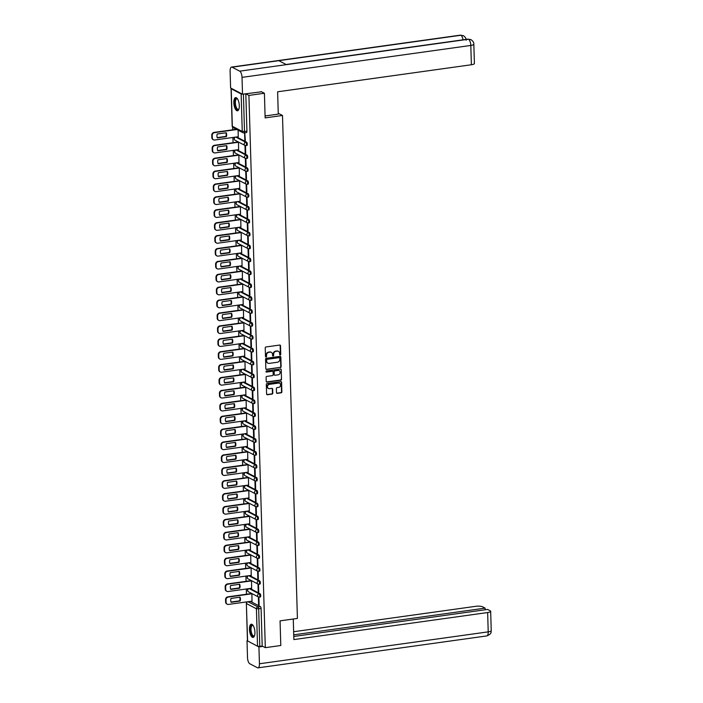 <?xml version="1.0" encoding="UTF-8"?>
<svg xmlns="http://www.w3.org/2000/svg" width="703" height="703" viewBox="0 0 703 703"><rect width="100%" height="100%" fill="white"/><g stroke="black" fill="none" stroke-linecap="round" stroke-linejoin="round"><path stroke-width="1.05" d="M280.242 355.024A0.589 0.518 117.6 0 0 280.761 354.382L280.506 345.753A0.835 0.747 117.6 0 0 279.715 345.05L265.971 346.966A0.835 0.747 117.6 0 0 265.233 347.888L265.488 356.509A0.589 0.518 117.6 0 0 266.033 357.01A0.589 0.518 117.6 0 0 266.551 356.359L266.525 355.243A2.68 2.373 117.6 0 1 268.889 352.308L270.031 352.15A2.68 2.373 117.6 0 1 272.553 354.409L272.588 355.525A0.589 0.518 117.6 0 0 273.66 355.375L273.625 354.259A2.68 2.373 117.6 0 1 275.989 351.315L277.14 351.157A2.68 2.373 117.6 0 1 279.662 353.416L279.689 354.532A0.589 0.518 117.6 0 0 280.242 355.024M279.803 354.848A0.589 0.518 117.6 0 0 280.409 354.198L280.154 345.577A0.835 0.747 117.6 0 0 279.943 345.059M265.593 356.825A0.589 0.518 117.6 0 0 266.2 356.184L266.525 355.243M272.694 355.832A0.589 0.518 117.6 0 0 273.309 355.191L273.625 354.259M260.057 596.97A1.705 0.668 -97.9 0 0 260.242 597.005A1.705 0.668 -97.9 0 0 260.699 595.45A1.705 0.668 -97.9 0 0 259.961 593.657L250.031 588.481A1.705 0.668 -97.9 0 0 250.022 588.473M248.792 575.695L249.653 575.581A1.705 0.668 -97.9 0 0 249.635 575.572L259.574 580.757L258.722 580.88A1.705 0.668 82.1 0 1 259.46 582.673A1.705 0.668 82.1 0 1 259.003 584.228A1.705 0.668 82.1 0 1 258.818 584.184A1.705 1.511 -62.4 0 1 257.21 582.752A1.705 1.511 -62.4 0 1 258.722 580.88L248.792 575.695A1.705 0.668 82.1 0 1 248.792 575.695A1.705 1.511 117.6 0 0 247.289 577.567A1.705 1.511 -62.4 0 0 248.054 578.868L257.983 584.044A1.705 1.705 0 0 0 259.003 584.228L259.864 584.105A1.705 0.668 -97.9 0 0 260.312 582.55A1.705 0.668 -97.9 0 0 259.574 580.757M248.396 562.795A1.705 0.668 82.1 0 1 248.414 562.795L249.266 562.681A1.705 0.668 -97.9 0 0 249.257 562.672L259.196 567.857L258.335 567.98A1.705 0.668 82.1 0 1 259.073 569.773A1.705 0.668 82.1 0 1 258.625 571.319A1.705 0.668 82.1 0 1 258.432 571.284A1.705 1.511 -62.4 0 1 256.832 569.852A1.705 1.511 -62.4 0 1 258.335 567.98L248.414 562.795A1.705 1.511 117.6 0 0 246.902 564.667A1.705 1.511 -62.4 0 0 247.667 565.968L257.597 571.144A1.705 1.705 0 0 0 258.625 571.319L259.477 571.205A1.705 0.668 -97.9 0 0 259.934 569.65A1.705 0.668 -97.9 0 0 259.196 567.857M258.906 558.27A1.705 0.668 -97.9 0 0 259.099 558.305A1.705 0.668 -97.9 0 0 259.548 556.75A1.705 0.668 -97.9 0 0 258.809 554.957L248.888 549.781A1.705 0.668 -97.9 0 0 248.871 549.772M247.649 536.995L248.502 536.881A1.705 0.668 -97.9 0 0 248.493 536.872L258.432 542.057L257.57 542.18A1.705 0.668 82.1 0 1 258.309 543.973A1.705 0.668 82.1 0 1 257.86 545.519A1.705 0.668 82.1 0 1 257.667 545.484A1.705 1.511 -62.4 0 1 256.068 544.052A1.705 1.511 -62.4 0 1 257.57 542.18L247.649 536.995A1.705 0.668 82.1 0 1 247.649 536.995A1.705 1.511 117.6 0 0 246.138 538.867A1.705 1.511 -62.4 0 0 246.902 540.168L256.832 545.343A1.705 1.705 0 0 0 257.86 545.519L258.713 545.405A1.705 0.668 -97.9 0 0 259.161 543.85A1.705 0.668 -97.9 0 0 258.432 542.057M247.254 524.087A1.705 0.668 82.1 0 1 247.263 524.095L248.124 523.972A1.705 0.668 -97.9 0 0 248.106 523.972L258.045 529.157L257.193 529.28A1.705 0.668 82.1 0 1 257.931 531.064A1.705 0.668 82.1 0 1 257.474 532.619A1.705 0.668 82.1 0 1 257.289 532.584A1.705 1.511 -62.4 0 1 255.681 531.143A1.705 1.511 -62.4 0 1 257.193 529.28L247.263 524.095A1.705 1.511 117.6 0 0 245.76 525.967A1.705 1.511 -62.4 0 0 246.525 527.268L256.446 532.443A1.705 1.705 0 0 0 257.474 532.619L258.326 532.505A1.705 0.668 -97.9 0 0 258.783 530.95A1.705 0.668 -97.9 0 0 258.045 529.157M246.867 511.186A1.705 0.668 82.1 0 1 246.885 511.195L247.737 511.072A1.705 0.668 -97.9 0 0 247.728 511.072L257.658 516.257L256.806 516.371A1.705 0.668 82.1 0 1 257.544 518.164A1.705 0.668 82.1 0 1 257.087 519.719A1.705 0.668 82.1 0 1 256.903 519.684A1.705 1.511 -62.4 0 1 255.303 518.243A1.705 1.511 -62.4 0 1 256.806 516.371L246.885 511.195A1.705 1.511 117.6 0 0 245.373 513.067A1.705 1.511 -62.4 0 0 246.138 514.368L256.068 519.543A1.705 1.705 0 0 0 257.087 519.719L257.948 519.605A1.705 0.668 -97.9 0 0 258.396 518.049A1.705 0.668 -97.9 0 0 257.658 516.257M257.377 506.661A1.705 0.668 -97.9 0 0 257.562 506.705A1.705 0.668 -97.9 0 0 258.019 505.149A1.705 0.668 -97.9 0 0 257.28 503.357L247.351 498.172A1.705 0.668 -97.9 0 0 247.342 498.172M246.112 485.395L246.973 485.272A1.705 0.668 -97.9 0 0 246.955 485.272L256.894 490.457L256.041 490.571A1.705 0.668 82.1 0 1 256.78 492.364A1.705 0.668 82.1 0 1 256.323 493.919A1.705 0.668 82.1 0 1 256.138 493.884A1.705 1.511 -62.4 0 1 254.53 492.443A1.705 1.511 -62.4 0 1 256.041 490.571L246.112 485.395A1.705 0.668 82.1 0 1 246.112 485.395A1.705 1.511 117.6 0 0 244.609 487.267A1.705 1.511 -62.4 0 0 245.373 488.559L255.303 493.743A1.705 1.705 0 0 0 256.323 493.919L257.184 493.796A1.705 0.668 -97.9 0 0 257.632 492.249A1.705 0.668 -97.9 0 0 256.894 490.457M245.716 472.486A1.705 0.668 82.1 0 1 245.734 472.495L246.586 472.372A1.705 0.668 -97.9 0 0 246.577 472.372L256.516 477.557L255.655 477.671A1.705 0.668 82.1 0 1 256.393 479.464A1.705 0.668 82.1 0 1 255.945 481.019A1.705 0.668 82.1 0 1 255.751 480.984A1.705 1.511 -62.4 0 1 254.152 479.543A1.705 1.511 -62.4 0 1 255.655 477.671L245.734 472.495A1.705 1.511 117.6 0 0 244.222 474.367A1.705 1.511 -62.4 0 0 244.987 475.659L254.917 480.843A1.705 1.705 0 0 0 255.945 481.019L256.797 480.896A1.705 0.668 -97.9 0 0 257.254 479.349A1.705 0.668 -97.9 0 0 256.516 477.557M256.226 467.961A1.705 0.668 -97.9 0 0 256.419 467.996A1.705 0.668 -97.9 0 0 256.867 466.449A1.705 0.668 -97.9 0 0 256.129 464.657L246.208 459.472A1.705 0.668 -97.9 0 0 246.191 459.463M244.952 446.686A1.705 0.668 82.1 0 1 244.969 446.695L245.822 446.572A1.705 0.668 -97.9 0 0 245.813 446.563L255.751 451.748L254.89 451.871A1.705 0.668 82.1 0 1 255.628 453.663A1.705 0.668 82.1 0 1 255.18 455.219A1.705 0.668 82.1 0 1 254.987 455.184A1.705 1.511 -62.4 0 1 253.388 453.743A1.705 1.511 -62.4 0 1 254.89 451.871L244.969 446.695A1.705 1.511 117.6 0 0 243.458 448.567A1.705 1.511 -62.4 0 0 244.222 449.858L254.152 455.043A1.705 1.705 0 0 0 255.18 455.219L256.033 455.096A1.705 0.668 -97.9 0 0 256.481 453.54A1.705 0.668 -97.9 0 0 255.751 451.748M244.574 433.786A1.705 0.668 82.1 0 1 244.582 433.795L245.444 433.672A1.705 0.668 -97.9 0 0 245.426 433.663L255.365 438.848L254.512 438.971A1.705 0.668 82.1 0 1 255.251 440.763A1.705 0.668 82.1 0 1 254.794 442.319A1.705 0.668 82.1 0 1 254.609 442.275A1.705 1.511 -62.4 0 1 253.001 440.843A1.705 1.511 -62.4 0 1 254.512 438.971L244.582 433.795A1.705 1.511 117.6 0 0 243.08 435.658A1.705 1.511 -62.4 0 0 243.844 436.958L253.765 442.143A1.705 1.705 0 0 0 254.794 442.319L255.646 442.196A1.705 0.668 -97.9 0 0 256.103 440.64A1.705 0.668 -97.9 0 0 255.365 438.848M255.084 429.261A1.705 0.668 -97.9 0 0 255.268 429.296A1.705 0.668 -97.9 0 0 255.716 427.74A1.705 0.668 -97.9 0 0 254.978 425.948L245.057 420.772A1.705 0.668 -97.9 0 0 245.048 420.763M254.697 416.361A1.705 0.668 -97.9 0 0 254.881 416.396A1.705 0.668 -97.9 0 0 255.338 414.84A1.705 0.668 -97.9 0 0 254.6 413.048L244.67 407.872A1.705 0.668 -97.9 0 0 244.662 407.863M243.431 395.086L244.293 394.972A1.705 0.668 -97.9 0 0 244.275 394.963L254.214 400.148L253.361 400.271A1.705 0.668 82.1 0 1 254.099 402.063A1.705 0.668 82.1 0 1 253.642 403.61A1.705 0.668 82.1 0 1 253.458 403.575A1.705 1.511 -62.4 0 1 251.85 402.142A1.705 1.511 -62.4 0 1 253.361 400.271L243.431 395.086A1.705 0.668 82.1 0 1 243.431 395.086A1.705 1.511 117.6 0 0 241.929 396.958A1.705 1.511 -62.4 0 0 242.693 398.258L252.623 403.434A1.705 1.705 0 0 0 253.642 403.61L254.504 403.496A1.705 0.668 -97.9 0 0 254.952 401.94A1.705 0.668 -97.9 0 0 254.214 400.148M243.036 382.186A1.705 0.668 82.1 0 1 243.053 382.186L243.906 382.072A1.705 0.668 -97.9 0 0 243.897 382.063L253.836 387.248L252.975 387.371A1.705 0.668 82.1 0 1 253.713 389.163A1.705 0.668 82.1 0 1 253.265 390.71A1.705 0.668 82.1 0 1 253.071 390.675A1.705 1.511 -62.4 0 1 251.472 389.242A1.705 1.511 -62.4 0 1 252.975 387.371L243.053 382.186A1.705 1.511 117.6 0 0 241.542 384.058A1.705 1.511 -62.4 0 0 242.307 385.358L252.236 390.534A1.705 1.705 0 0 0 253.265 390.71L254.117 390.596A1.705 0.668 -97.9 0 0 254.574 389.04A1.705 0.668 -97.9 0 0 253.836 387.248M253.546 377.652A1.705 0.668 -97.9 0 0 253.739 377.696A1.705 0.668 -97.9 0 0 254.187 376.14A1.705 0.668 -97.9 0 0 253.449 374.348L243.528 369.172A1.705 0.668 -97.9 0 0 243.51 369.163M253.168 364.752A1.705 0.668 -97.9 0 0 253.352 364.795A1.705 0.668 -97.9 0 0 253.801 363.24A1.705 0.668 -97.9 0 0 253.071 361.447L243.141 356.272A1.705 0.668 -97.9 0 0 243.133 356.263M241.894 343.477A1.705 0.668 82.1 0 1 241.902 343.486L242.763 343.363A1.705 0.668 -97.9 0 0 242.746 343.363L252.685 348.547L251.832 348.662A1.705 0.668 82.1 0 1 252.57 350.454A1.705 0.668 82.1 0 1 252.113 352.01A1.705 0.668 82.1 0 1 251.929 351.975A1.705 1.511 -62.4 0 1 250.321 350.533A1.705 1.511 -62.4 0 1 251.832 348.662L241.902 343.486A1.705 1.511 117.6 0 0 240.4 345.358A1.705 1.511 -62.4 0 0 241.164 346.658L251.085 351.834A1.705 1.705 0 0 0 252.113 352.01L252.966 351.895A1.705 0.668 -97.9 0 0 253.423 350.34A1.705 0.668 -97.9 0 0 252.685 348.547M241.524 330.586L242.377 330.463A1.705 0.668 -97.9 0 0 242.368 330.463L252.298 335.647L251.446 335.762A1.705 0.668 82.1 0 1 252.184 337.554A1.705 0.668 82.1 0 1 251.727 339.11A1.705 0.668 82.1 0 1 251.542 339.074A1.705 1.511 -62.4 0 1 249.943 337.633A1.705 1.511 -62.4 0 1 251.446 335.762L241.524 330.586A1.705 0.668 82.1 0 1 241.524 330.586A1.705 1.511 117.6 0 0 240.013 332.457A1.705 1.511 -62.4 0 0 240.778 333.749L250.707 338.934A1.705 1.705 0 0 0 251.727 339.11L252.588 338.995A1.705 0.668 -97.9 0 0 253.036 337.44A1.705 0.668 -97.9 0 0 252.298 335.647M252.017 326.051A1.705 0.668 -97.9 0 0 252.201 326.087A1.705 0.668 -97.9 0 0 252.658 324.54A1.705 0.668 -97.9 0 0 251.92 322.747L241.99 317.563A1.705 0.668 -97.9 0 0 241.981 317.563M240.751 304.786L241.612 304.663A1.705 0.668 -97.9 0 0 241.595 304.663L251.533 309.847L250.681 309.961A1.705 0.668 82.1 0 1 251.419 311.754A1.705 0.668 82.1 0 1 250.962 313.31A1.705 0.668 82.1 0 1 250.778 313.274A1.705 1.511 -62.4 0 1 249.17 311.833A1.705 1.511 -62.4 0 1 250.681 309.961L240.751 304.786A1.705 0.668 82.1 0 1 240.751 304.786A1.705 1.511 117.6 0 0 239.248 306.657A1.705 1.511 -62.4 0 0 240.013 307.949L249.943 313.134A1.705 1.705 0 0 0 250.962 313.31L251.823 313.186A1.705 0.668 -97.9 0 0 252.272 311.64A1.705 0.668 -97.9 0 0 251.533 309.847M240.356 291.877A1.705 0.668 82.1 0 1 240.373 291.886L241.226 291.763A1.705 0.668 -97.9 0 0 241.217 291.754L251.156 296.947L250.294 297.061A1.705 0.668 82.1 0 1 251.033 298.854A1.705 0.668 82.1 0 1 250.584 300.409A1.705 0.668 82.1 0 1 250.391 300.374A1.705 1.511 -62.4 0 1 248.792 298.933A1.705 1.511 -62.4 0 1 250.294 297.061L240.373 291.886A1.705 1.511 117.6 0 0 238.862 293.757A1.705 1.511 -62.4 0 0 239.626 295.049L249.556 300.234A1.705 1.705 0 0 0 250.584 300.409L251.437 300.286A1.705 0.668 -97.9 0 0 251.894 298.74A1.705 0.668 -97.9 0 0 251.156 296.947M250.866 287.351A1.705 0.668 -97.9 0 0 251.059 287.386A1.705 0.668 -97.9 0 0 251.507 285.831A1.705 0.668 -97.9 0 0 250.769 284.047L240.848 278.863A1.705 0.668 -97.9 0 0 240.83 278.854M239.609 266.086L240.461 265.962A1.705 0.668 -97.9 0 0 240.452 265.954L250.391 271.138L249.53 271.261A1.705 0.668 82.1 0 1 250.268 273.054A1.705 0.668 82.1 0 1 249.82 274.609A1.705 0.668 82.1 0 1 249.627 274.565A1.705 1.511 -62.4 0 1 248.027 273.133A1.705 1.511 -62.4 0 1 249.53 271.261L239.609 266.086A1.705 0.668 82.1 0 1 239.609 266.086A1.705 1.511 117.6 0 0 238.097 267.948A1.705 1.511 -62.4 0 0 238.862 269.249L248.792 274.434A1.705 1.705 0 0 0 249.82 274.609L250.672 274.486A1.705 0.668 -97.9 0 0 251.12 272.931A1.705 0.668 -97.9 0 0 250.391 271.138M250.101 261.551A1.705 0.668 -97.9 0 0 250.286 261.586A1.705 0.668 -97.9 0 0 250.743 260.031A1.705 0.668 -97.9 0 0 250.004 258.238L240.083 253.062A1.705 0.668 -97.9 0 0 240.066 253.054M238.844 240.277L239.697 240.162A1.705 0.668 -97.9 0 0 239.688 240.154L249.618 245.338L248.765 245.461A1.705 0.668 82.1 0 1 249.503 247.254A1.705 0.668 82.1 0 1 249.047 248.809A1.705 0.668 82.1 0 1 248.862 248.765A1.705 1.511 -62.4 0 1 247.263 247.333A1.705 1.511 -62.4 0 1 248.765 245.461L238.844 240.277A1.705 0.668 82.1 0 1 238.844 240.277A1.705 1.511 117.6 0 0 237.333 242.148A1.705 1.511 -62.4 0 0 238.097 243.449L248.027 248.625A1.705 1.705 0 0 0 249.047 248.809L249.908 248.686A1.705 0.668 -97.9 0 0 250.356 247.131A1.705 0.668 -97.9 0 0 249.618 245.338M249.337 235.751A1.705 0.668 -97.9 0 0 249.521 235.786A1.705 0.668 -97.9 0 0 249.978 234.231A1.705 0.668 -97.9 0 0 249.24 232.438L239.31 227.262A1.705 0.668 -97.9 0 0 239.301 227.254M238.071 214.477L238.932 214.362A1.705 0.668 -97.9 0 0 238.915 214.353L248.853 219.538L248.001 219.661A1.705 0.668 82.1 0 1 248.739 221.454A1.705 0.668 82.1 0 1 248.282 223A1.705 0.668 82.1 0 1 248.097 222.965A1.705 1.511 -62.4 0 1 246.489 221.533A1.705 1.511 -62.4 0 1 248.001 219.661L238.071 214.477A1.705 0.668 82.1 0 1 238.071 214.477A1.705 1.511 117.6 0 0 236.568 216.348A1.705 1.511 -62.4 0 0 237.333 217.649L247.263 222.825A1.705 1.705 0 0 0 248.282 223L249.143 222.886A1.705 0.668 -97.9 0 0 249.591 221.331A1.705 0.668 -97.9 0 0 248.853 219.538M237.676 201.576A1.705 0.668 82.1 0 1 237.693 201.576L238.545 201.462A1.705 0.668 -97.9 0 0 238.537 201.453L248.475 206.638L247.614 206.761A1.705 0.668 82.1 0 1 248.352 208.554A1.705 0.668 82.1 0 1 247.904 210.1A1.705 0.668 82.1 0 1 247.711 210.065A1.705 1.511 -62.4 0 1 246.112 208.633A1.705 1.511 -62.4 0 1 247.614 206.761L237.693 201.576A1.705 1.511 117.6 0 0 236.182 203.448A1.705 1.511 -62.4 0 0 236.946 204.749L246.876 209.925A1.705 1.705 0 0 0 247.904 210.1L248.757 209.986A1.705 0.668 -97.9 0 0 249.214 208.431A1.705 0.668 -97.9 0 0 248.475 206.638M248.185 197.042A1.705 0.668 -97.9 0 0 248.379 197.086A1.705 0.668 -97.9 0 0 248.827 195.531A1.705 0.668 -97.9 0 0 248.089 193.738L238.168 188.562A1.705 0.668 -97.9 0 0 238.15 188.553M236.911 175.768A1.705 0.668 82.1 0 1 236.929 175.776L237.781 175.653A1.705 0.668 -97.9 0 0 237.772 175.653L247.711 180.838L246.85 180.952A1.705 0.668 82.1 0 1 247.588 182.745A1.705 0.668 82.1 0 1 247.14 184.3A1.705 0.668 82.1 0 1 246.946 184.265A1.705 1.511 -62.4 0 1 245.347 182.824A1.705 1.511 -62.4 0 1 246.85 180.952L236.929 175.776A1.705 1.511 117.6 0 0 235.417 177.648A1.705 1.511 -62.4 0 0 236.182 178.949L246.112 184.124A1.705 1.705 0 0 0 247.14 184.3L247.992 184.186A1.705 0.668 -97.9 0 0 248.44 182.631A1.705 0.668 -97.9 0 0 247.711 180.838M236.533 162.868A1.705 0.668 82.1 0 1 236.542 162.876L237.403 162.753A1.705 0.668 -97.9 0 0 237.386 162.753L247.324 167.938L246.472 168.052A1.705 0.668 82.1 0 1 247.21 169.845A1.705 0.668 82.1 0 1 246.753 171.4A1.705 0.668 82.1 0 1 246.568 171.365A1.705 1.511 -62.4 0 1 244.96 169.924A1.705 1.511 -62.4 0 1 246.472 168.052L236.542 162.876A1.705 1.511 117.6 0 0 235.039 164.748A1.705 1.511 -62.4 0 0 235.804 166.04L245.725 171.224A1.705 1.705 0 0 0 246.753 171.4L247.605 171.286A1.705 0.668 -97.9 0 0 248.062 169.731A1.705 0.668 -97.9 0 0 247.324 167.938M236.164 149.976L237.016 149.853A1.705 0.668 -97.9 0 0 237.008 149.853L246.938 155.038L246.085 155.152A1.705 0.668 82.1 0 1 246.823 156.945A1.705 0.668 82.1 0 1 246.366 158.5A1.705 0.668 82.1 0 1 246.182 158.465A1.705 1.511 -62.4 0 1 244.582 157.024A1.705 1.511 -62.4 0 1 246.085 155.152L236.164 149.976A1.705 0.668 82.1 0 1 236.164 149.976A1.705 1.511 117.6 0 0 234.653 151.848A1.705 1.511 -62.4 0 0 235.417 153.14L245.347 158.324A1.705 1.705 0 0 0 246.366 158.5L247.228 158.377A1.705 0.668 -97.9 0 0 247.676 156.831A1.705 0.668 -97.9 0 0 246.938 155.038M246.656 145.442A1.705 0.668 -97.9 0 0 246.841 145.477A1.705 0.668 -97.9 0 0 247.298 143.93A1.705 0.668 -97.9 0 0 246.56 142.138L236.63 136.953A1.705 0.668 -97.9 0 0 236.621 136.953M239.301 105.635A6.661 2.61 -97.9 0 0 235.646 97.612A6.661 2.61 -97.9 0 0 233.827 102.779A6.661 2.61 -97.9 0 0 237.482 110.802A6.661 2.61 -97.9 0 0 239.301 105.635M254.925 632.252A6.661 2.61 -97.9 0 0 251.27 624.229A6.661 2.61 -97.9 0 0 249.46 629.396A6.661 2.61 -97.9 0 0 253.115 637.419A6.661 2.61 -97.9 0 0 254.925 632.252M276.49 392.652A0.835 0.747 117.6 0 0 277.281 393.364L281.138 392.819A0.835 0.747 117.6 0 0 281.877 391.905L281.595 382.327A0.835 0.747 117.6 0 0 280.805 381.624L267.052 383.539A0.835 0.747 117.6 0 0 266.314 384.453L266.595 394.031A0.835 0.747 117.6 0 0 267.386 394.743L272.043 394.093A0.835 0.747 117.6 0 0 272.782 393.17L272.667 389.075A0.835 0.747 117.6 0 0 271.876 388.364L269.565 388.689A2.241 1.986 117.6 0 1 269.434 384.348L278.485 383.082A2.241 1.986 117.6 0 1 278.616 387.423L277.105 387.634A0.835 0.747 117.6 0 0 276.367 388.557L276.49 392.652M261.217 91.592L264.407 93.253L265.136 117.893L282.492 115.477L297.413 618.438L280.066 620.854L280.796 645.503L265.312 647.665L248.915 95.415L245.813 93.789L243.405 94.132L244.512 131.593A1.705 0.668 82.1 0 1 244.046 132.92A1.705 0.668 82.1 0 1 243.862 132.876A1.705 1.511 117.6 0 1 243.018 132.735A1.705 1.705 0 0 0 244.046 132.92L246.463 132.577A1.705 0.668 82.1 0 1 246.27 132.542M264.407 93.253L248.915 95.415M280.383 367.581A0.835 0.747 117.6 0 0 281.13 366.658L280.84 357.08A0.835 0.747 117.6 0 0 280.058 356.377L266.305 358.293A0.835 0.747 117.6 0 0 265.567 359.215L265.848 368.794A0.835 0.747 117.6 0 0 266.639 369.497L280.031 367.397A0.835 0.747 117.6 0 0 280.778 366.474L280.488 356.896A0.835 0.747 117.6 0 0 280.277 356.377M281.218 369.699L281.499 379.277A0.835 0.747 117.6 0 1 280.761 380.2L267.008 382.116A0.835 0.747 117.6 0 1 266.226 381.413L266.103 377.318A0.835 0.747 117.6 0 1 266.841 376.395L272.421 375.613A0.835 0.747 117.6 0 0 273.159 374.699L273.08 371.984A0.835 0.747 117.6 0 0 272.289 371.272L266.481 372.08A0.589 0.518 117.6 0 1 266.455 370.947L280.427 368.996A0.835 0.747 117.6 0 1 281.218 369.699L281.499 379.277M257.535 646.233L256.419 608.772L246.498 603.587A1.705 1.511 -62.4 0 1 248.001 601.715A1.705 0.668 82.1 0 1 248.001 601.715L250.417 601.381A1.705 0.668 82.1 0 1 250.417 601.381L260.338 606.557L257.931 606.9A1.705 0.668 82.1 0 1 258.678 608.921L259.794 646.382L257.535 646.233L247.456 640.881L246.349 603.42L247.605 641.048M232.596 127.164L232.675 129.809M232.904 137.472L233.053 142.709M233.282 150.372L233.44 155.609M233.668 163.272L233.827 168.509M234.046 176.172L234.204 181.409M234.433 189.072L234.591 194.309M234.82 201.972L234.969 207.209M235.197 214.872L235.356 220.109M235.584 227.772L235.733 233.009M235.962 240.672L236.12 245.918M236.349 253.572L236.507 258.818M236.726 266.472L236.885 271.718M237.113 279.372L237.271 284.618M237.5 292.281L237.649 297.518M237.878 305.181L238.036 310.418M238.264 318.081L238.414 323.318M238.642 330.981L238.8 336.219M239.029 343.881L239.187 349.119M239.407 356.781L239.565 362.019M239.793 369.681L239.951 374.919M240.18 382.581L240.329 387.819M240.558 395.481L240.716 400.719M240.944 408.381L241.094 413.628M241.322 421.282L241.481 426.528M241.709 434.182L241.867 439.428M242.087 447.082L242.245 452.328M242.473 459.982L242.632 465.228M242.86 472.891L243.01 478.128M243.238 485.791L243.396 491.028M243.625 498.691L243.774 503.928M244.003 511.591L244.161 516.828M244.389 524.491L244.547 529.728M244.767 537.391L244.925 542.628M245.154 550.291L245.312 555.528M245.54 563.191L245.69 568.428M245.918 576.091L246.076 581.337M246.305 588.991L246.454 594.237M246.683 601.891L246.7 602.33M265.312 647.665L262.201 646.039L259.794 646.382M231.375 88.376L231.217 88.798L241.147 93.982L242.509 94.184M242.605 94.184L243.405 94.132M238.22 136.725L238.124 130.187M244.591 132.841L244.811 140.161L245.321 140.09M244.811 140.161L245.338 140.442L244.767 132.814M245.189 153.061L245.716 153.342L245.496 145.899L244.969 145.618L245.189 153.061L245.707 152.99M238.607 149.625L238.484 142.234L237.957 142.024M245.575 165.961L246.103 166.242L245.883 158.799L245.356 158.518L245.575 165.961L246.094 165.89M238.985 162.525L238.862 155.135L238.343 154.924M245.953 178.861L246.481 179.142L246.261 171.699L245.734 171.427L245.953 178.861L246.472 178.79M239.371 175.425L239.248 168.035L238.721 167.824M246.34 191.77L246.867 192.042L246.648 184.599L246.12 184.327L246.34 191.77L246.858 191.691M239.749 188.325L239.626 180.935L239.108 180.724M246.727 204.67L247.245 204.942L247.025 197.499L246.498 197.227L246.727 204.67L247.236 204.591M240.136 201.225L240.013 193.835L239.486 193.624M247.105 217.57L247.632 217.842L247.412 210.399L246.885 210.127L247.105 217.57L247.623 217.499M240.523 214.134L240.4 206.735L239.872 206.533M247.491 230.47L248.018 230.742L247.79 223.299L247.271 223.027L247.491 230.47L248.001 230.399M240.901 227.034L240.778 219.635L240.259 219.433M247.869 243.37L248.396 243.642L248.177 236.199L247.649 235.927L247.869 243.37L248.387 243.3M241.287 239.934L241.164 232.544L240.637 232.333M248.256 256.27L248.783 256.542L248.563 249.099L248.036 248.827L248.256 256.27L248.774 256.2M241.665 252.834L241.542 245.444L241.024 245.233M248.634 269.17L249.161 269.442L248.941 261.999L248.414 261.727L248.634 269.17L249.152 269.1M242.052 265.734L241.929 258.344L241.401 258.133M249.02 282.07L249.547 282.342L249.328 274.899L248.8 274.627L249.02 282.07L249.539 282M242.43 278.634L242.307 271.244L241.788 271.033M249.407 294.97L249.925 295.242L249.706 287.799L249.178 287.527L249.407 294.97L249.916 294.9M242.816 291.534L242.693 284.144L242.166 283.933M249.785 307.87L250.312 308.151L250.092 300.708L249.565 300.427L249.785 307.87L250.303 307.8M243.203 304.434L243.08 297.044L242.553 296.833M250.171 320.77L250.699 321.051L250.47 313.608L249.952 313.327L250.171 320.77L250.681 320.7M243.581 317.334L243.458 309.944L242.939 309.733M250.549 333.67L251.076 333.951L250.857 326.508L250.33 326.227L250.549 333.67L251.068 333.6M243.967 330.234L243.844 322.844L243.317 322.633M250.936 346.57L251.463 346.851L251.243 339.408L250.716 339.136L250.936 346.57L251.454 346.5M244.345 343.134L244.222 335.744L243.704 335.533M251.314 359.479L251.841 359.751L251.621 352.308L251.094 352.036L251.314 359.479L251.832 359.4M244.732 356.034L244.609 348.644L244.082 348.433M251.7 372.379L252.228 372.652L252.008 365.209L251.481 364.936L251.7 372.379L252.219 372.3M245.11 368.934L244.987 361.544L244.468 361.333M252.087 385.279L252.605 385.552L252.386 378.109L251.859 377.836L252.087 385.279L252.597 385.209M245.496 381.843L245.373 374.444L244.846 374.233M252.465 398.179L252.992 398.452L252.772 391.009L252.245 390.736L252.465 398.179L252.983 398.109M245.883 394.743L245.76 387.344L245.233 387.142M252.852 411.079L253.379 411.352L253.15 403.909L252.632 403.636L252.852 411.079L253.361 411.009M246.261 407.643L246.138 400.253L245.619 400.042M253.229 423.979L253.757 424.252L253.537 416.809L253.01 416.536L253.229 423.979L253.748 423.909M246.648 420.543L246.525 413.153L245.997 412.942M253.616 436.879L254.143 437.152L253.924 429.709L253.396 429.436L253.616 436.879L254.135 436.809M247.025 433.443L246.902 426.053L246.384 425.842M253.994 449.779L254.521 450.052L254.301 442.609L253.774 442.336L253.994 449.779L254.512 449.709M247.412 446.343L247.289 438.953L246.762 438.742M254.381 462.679L254.908 462.952L254.688 455.509L254.161 455.236L254.381 462.679L254.899 462.609M247.79 459.244L247.667 451.853L247.148 451.642M254.767 475.58L255.286 475.852L255.066 468.418L254.539 468.136L254.767 475.58L255.277 475.509M248.177 472.144L248.054 464.753L247.526 464.542M255.145 488.48L255.672 488.761L255.453 481.318L254.925 481.037L255.145 488.48L255.664 488.409M248.563 485.044L248.44 477.653L247.913 477.442M255.532 501.38L256.059 501.661L255.83 494.218L255.312 493.937L255.532 501.38L256.041 501.309M248.941 497.944L248.818 490.553L248.3 490.343M255.91 514.28L256.437 514.561L256.217 507.118L255.69 506.845L255.91 514.28L256.428 514.209M249.328 510.844L249.205 503.453L248.677 503.243M256.296 527.188L256.823 527.461L256.604 520.018L256.077 519.745L256.296 527.188L256.815 527.109M249.706 523.744L249.583 516.354L249.064 516.143M256.674 540.089L257.201 540.361L256.982 532.918L256.454 532.646L256.674 540.089L257.193 540.009M250.092 536.644L249.969 529.254L249.442 529.043M257.061 552.989L257.588 553.261L257.368 545.818L256.841 545.546L257.061 552.989L257.579 552.918M250.47 549.553L250.347 542.154L249.829 541.943M257.447 565.889L257.966 566.161L257.746 558.718L257.219 558.446L257.447 565.889L257.957 565.818M250.857 562.453L250.734 555.054L250.206 554.852M257.825 578.789L258.353 579.061L258.133 571.618L257.606 571.346L257.825 578.789L258.344 578.718M251.243 575.353L251.12 567.962L250.593 567.752M258.212 591.689L258.739 591.961L258.511 584.518L257.992 584.246L258.212 591.689L258.722 591.618M251.621 588.253L251.498 580.863L250.98 580.652M258.59 604.589L259.117 604.861L258.897 597.418L258.37 597.146L258.59 604.589L259.108 604.518M252.008 601.153L251.885 593.763L251.358 593.552M282.492 115.477L278.256 113.262M262.201 646.039L261.094 608.578A1.705 0.668 -97.9 0 0 260.338 606.557M245.813 93.789L246.929 131.25A1.705 0.668 82.1 0 1 246.463 132.577M278.274 351.298A2.68 2.373 117.6 0 0 276.789 350.973L277.14 351.157M273.274 354.075A2.68 2.373 117.6 0 1 275.638 351.131L276.789 350.973M271.173 352.282A2.68 2.373 117.6 0 0 269.68 351.966L270.031 352.15M266.173 355.068A2.68 2.373 117.6 0 1 268.537 352.124L269.68 351.966M266.068 369.312A0.835 0.747 117.6 0 0 266.288 369.312L280.031 367.397M279.803 358.126A0.589 0.518 117.6 0 0 279.249 357.625L267.175 359.312A0.589 0.518 117.6 0 0 266.657 359.954L266.692 361.131A2.68 2.373 117.6 0 0 269.214 363.389L277.465 362.238A2.68 2.373 117.6 0 0 279.838 359.303L279.803 358.126M279.337 357.625A0.589 0.518 117.6 0 0 278.898 357.449L279.249 357.625M267.729 363.073A2.68 2.373 117.6 0 1 266.349 360.947L266.314 359.769A0.589 0.518 117.6 0 1 266.832 359.128L278.898 357.449M266.437 381.931A0.835 0.747 117.6 0 0 266.665 381.931L280.409 380.015A0.835 0.747 117.6 0 0 281.147 379.102M272.509 371.281A0.835 0.747 117.6 0 0 271.938 371.087L266.481 372.08M278.203 374.813A2.241 1.986 117.6 0 0 278.072 370.463L274.891 370.912A0.835 0.747 117.6 0 0 274.144 371.834L274.232 374.55A0.835 0.747 117.6 0 0 275.014 375.253L278.203 374.813M278.994 370.569A2.241 1.986 117.6 0 0 277.729 370.288L278.072 370.463M274.442 375.068A0.835 0.747 117.6 0 1 273.88 374.365L273.792 371.65A0.835 0.747 117.6 0 1 274.539 370.727L277.729 370.288M280.866 369.523A0.835 0.747 117.6 0 0 280.655 369.005M279.407 383.188A2.241 1.986 117.6 0 0 278.133 382.898L278.485 383.082M268.291 388.408A2.241 1.986 117.6 0 1 269.082 384.163L278.133 382.898M266.815 394.55A0.835 0.747 117.6 0 0 267.035 394.559L271.692 393.908A0.835 0.747 117.6 0 0 272.439 392.986L272.316 388.891A0.835 0.747 117.6 0 0 272.096 388.372M276.701 393.17A0.835 0.747 117.6 0 0 276.929 393.179L280.787 392.634A0.835 0.747 117.6 0 0 281.525 391.72L281.244 382.142A0.835 0.747 117.6 0 0 281.024 381.624M226.243 132.753L217.227 134.009A5.334 4.728 117.6 0 0 217.341 137.893L226.357 136.637A5.334 4.728 117.6 0 0 226.243 132.753M236.867 129.528L214.485 132.647A2.566 2.267 117.6 0 0 212.227 135.451L212.297 137.85A2.566 2.267 117.6 0 0 214.705 140.011L238.317 136.716M225.9 132.797A5.334 4.728 117.6 0 1 225.9 136.4L217.227 137.612M213.229 139.66A2.566 2.267 -62.4 0 1 211.84 137.612L211.77 135.213A2.566 2.267 -62.4 0 1 214.028 132.41L214.485 132.647M236.41 129.29L214.028 132.41M225.9 136.4L226.357 136.637M226.63 145.653L217.614 146.909A5.334 4.728 117.6 0 0 217.728 150.793L226.744 149.537A5.334 4.728 117.6 0 0 226.63 145.653M238.484 142.252L214.872 145.547A2.566 2.267 117.6 0 0 212.605 148.351L212.675 150.75A2.566 2.267 117.6 0 0 215.092 152.911L238.704 149.616M226.287 145.697A5.334 4.728 117.6 0 1 226.287 149.3L217.614 150.512M213.607 152.569A2.566 2.267 -62.4 0 1 212.227 150.512L212.148 148.113A2.566 2.267 -62.4 0 1 214.415 145.31L214.872 145.547M238.053 142.015L214.415 145.31M226.287 149.3L226.744 149.537M227.007 158.553L217.992 159.809A5.334 4.728 117.6 0 0 218.115 163.694L227.122 162.437A5.334 4.728 117.6 0 0 227.007 158.553M238.862 155.152L215.25 158.447A2.566 2.267 117.6 0 0 212.991 161.259L213.062 163.65A2.566 2.267 117.6 0 0 215.47 165.811L239.082 162.516M226.665 158.597A5.334 4.728 117.6 0 1 226.665 162.2L218 163.412M213.993 165.469A2.566 2.267 -62.4 0 1 212.605 163.412L212.534 161.013A2.566 2.267 -62.4 0 1 214.793 158.21L215.25 158.447M238.44 154.915L214.793 158.21M226.665 162.2L227.122 162.437M265.075 115.969L278.283 114.123L277.615 91.794L471.379 64.755L470.808 45.449L242.025 77.374L242.526 94.202L261.595 91.785M242.025 77.374A5.255 2.056 -97.9 0 0 239.714 71.161L286.411 64.641L278.801 60.669L232.104 67.189L239.714 71.161M232.104 67.189A5.255 2.056 -97.9 0 0 231.533 67.075A5.255 2.056 -97.9 0 0 230.101 71.144L230.602 87.98L242.526 94.202M473.831 44.201C473.963 42.628 473.031 41.117 471.028 39.667L468.506 39.236A5.255 2.056 -97.9 0 1 470.808 45.449A5.123 1.265 -1.7 0 0 473.831 44.201L474.402 63.507A5.123 1.265 178.3 0 1 471.379 64.755M463.022 39.816A5.255 2.056 -97.9 0 0 460.887 35.264L463.47 35.721C465.43 37.171 466.335 38.674 466.194 40.22M293.265 619.018L293.872 639.581L487.645 612.541A5.123 1.265 -1.7 0 0 490.659 611.294A5.123 1.265 -1.7 0 0 490.202 610.793L487.592 609.431L293.784 636.47M258.001 667.85A5.255 2.056 -97.9 0 0 259.433 663.773L488.216 631.856A5.123 1.265 -1.7 0 0 491.23 630.6C490.562 631.268 492.891 633.438 486.784 635.925L258.001 667.85A5.255 2.056 -97.9 0 1 257.421 667.736L249.811 663.764A5.255 2.056 -97.9 0 1 247.509 657.551L247.008 640.723L247.456 640.661M259.433 663.773L258.932 646.945L257.667 646.285M247.518 640.987L247.008 640.723M485.149 609.773L485.105 608.13L482.486 606.768A5.123 1.265 -1.7 0 0 475.72 606.32L293.643 631.725M485.105 608.13L293.731 634.835M258.932 646.945L262.878 646.391M238.923 109.035A5.765 2.258 82.1 0 1 238.853 109.158A5.765 2.258 82.1 0 1 237.35 109.703A5.765 2.258 82.1 0 1 234.82 102.884A5.765 2.258 82.1 0 1 237.016 98.543A5.765 2.258 82.1 0 1 237.412 98.824A5.765 2.258 82.1 0 1 237.509 98.921M237.552 98.974A5.334 2.091 -97.9 0 0 237.421 98.895A5.334 2.091 -97.9 0 0 236.832 98.78A5.334 2.091 -97.9 0 0 235.426 103.64A5.334 2.091 -97.9 0 0 237.728 109.237A5.334 2.091 -97.9 0 0 238.308 109.352A5.334 2.091 -97.9 0 0 238.95 108.974M236.032 97.629A6.617 2.592 -97.9 0 0 234.547 103.895A6.617 2.592 -97.9 0 0 237.377 110.529A6.617 2.592 -97.9 0 0 237.851 110.679M254.556 635.653A5.765 2.258 82.1 0 1 254.486 635.767A5.765 2.258 82.1 0 1 252.983 636.32A5.765 2.258 82.1 0 1 250.444 629.501A5.765 2.258 82.1 0 1 252.649 625.152A5.765 2.258 82.1 0 1 253.045 625.433A5.765 2.258 82.1 0 1 253.142 625.529M253.177 625.591A5.334 2.091 -97.9 0 0 253.054 625.512A5.334 2.091 -97.9 0 0 252.465 625.398A5.334 2.091 -97.9 0 0 251.05 630.248A5.334 2.091 -97.9 0 0 253.352 635.846A5.334 2.091 -97.9 0 0 253.941 635.969A5.334 2.091 -97.9 0 0 254.574 635.582M251.656 624.246A6.617 2.592 -97.9 0 0 250.18 630.512A6.617 2.592 -97.9 0 0 253.001 637.146A6.617 2.592 -97.9 0 0 253.484 637.296M227.394 171.453L218.378 172.71A5.334 4.728 117.6 0 0 218.492 176.594L227.508 175.337A5.334 4.728 117.6 0 0 227.394 171.453M239.248 168.052L215.636 171.347A2.566 2.267 117.6 0 0 213.378 174.159L213.448 176.55A2.566 2.267 117.6 0 0 215.856 178.711L239.468 175.416M227.051 171.497A5.334 4.728 117.6 0 1 227.051 175.1L218.378 176.312M214.371 178.369A2.566 2.267 -62.4 0 1 212.991 176.312L212.921 173.922A2.566 2.267 -62.4 0 1 215.18 171.11L215.636 171.347M238.818 167.815L215.18 171.11M227.051 175.1L227.508 175.337M227.772 184.353L218.765 185.61A5.334 4.728 117.6 0 0 218.879 189.494L227.886 188.237A5.334 4.728 117.6 0 0 227.772 184.353M239.635 180.952L216.014 184.248A2.566 2.267 117.6 0 0 213.756 187.06L213.826 189.459A2.566 2.267 117.6 0 0 216.234 191.611L239.846 188.316M227.429 184.397A5.334 4.728 117.6 0 1 227.429 188L218.765 189.212M214.758 191.269A2.566 2.267 -62.4 0 1 213.369 189.212L213.299 186.822A2.566 2.267 -62.4 0 1 215.557 184.01L216.014 184.248M239.205 180.715L215.557 184.01M227.429 188L227.886 188.237M228.159 197.253L219.143 198.51A5.334 4.728 117.6 0 0 219.257 202.402L228.273 201.137A5.334 4.728 117.6 0 0 228.159 197.253M240.013 193.852L216.401 197.148A2.566 2.267 117.6 0 0 214.143 199.96L214.213 202.359A2.566 2.267 117.6 0 0 216.621 204.511L240.233 201.216M227.816 197.306A5.334 4.728 117.6 0 1 227.816 200.9L219.143 202.113M215.136 204.169A2.566 2.267 -62.4 0 1 213.756 202.121L213.686 199.722A2.566 2.267 -62.4 0 1 215.944 196.91L216.401 197.148M239.582 193.615L215.944 196.91M227.816 200.9L228.273 201.137M228.537 210.153L219.529 211.41A5.334 4.728 117.6 0 0 219.644 215.303L228.66 214.046A5.334 4.728 117.6 0 0 228.537 210.153M240.4 206.752L216.788 210.048A2.566 2.267 117.6 0 0 214.52 212.86L214.591 215.259A2.566 2.267 117.6 0 0 216.999 217.412L240.619 214.116M228.194 210.206A5.334 4.728 117.6 0 1 228.203 213.8L219.529 215.013M215.522 217.069A2.566 2.267 -62.4 0 1 214.134 215.021L214.064 212.622A2.566 2.267 -62.4 0 1 216.331 209.81L216.788 210.048M239.969 206.515L216.331 209.81M228.203 213.8L228.66 214.046M228.923 223.053L219.907 224.31A5.334 4.728 117.6 0 0 220.021 228.203L229.037 226.946A5.334 4.728 117.6 0 0 228.923 223.053M240.778 219.661L217.165 222.956A2.566 2.267 117.6 0 0 214.907 225.76L214.977 228.159A2.566 2.267 117.6 0 0 217.385 230.312L240.997 227.016M228.58 223.106A5.334 4.728 117.6 0 1 228.58 226.709L219.907 227.913M215.909 229.969A2.566 2.267 -62.4 0 1 214.52 227.921L214.45 225.522A2.566 2.267 -62.4 0 1 216.709 222.71L217.165 222.956M240.347 219.415L216.709 222.71M228.58 226.709L229.037 226.946M229.31 235.953L220.294 237.21A5.334 4.728 117.6 0 0 220.408 241.103L229.424 239.846A5.334 4.728 117.6 0 0 229.31 235.953M241.164 232.561L217.552 235.856A2.566 2.267 117.6 0 0 215.285 238.66L215.355 241.059A2.566 2.267 117.6 0 0 217.772 243.212L241.384 239.916M228.967 236.006A5.334 4.728 117.6 0 1 228.967 239.609L220.294 240.813M216.287 242.869A2.566 2.267 -62.4 0 1 214.907 240.821L214.828 238.422A2.566 2.267 -62.4 0 1 217.095 235.619L217.552 235.856M240.734 232.315L217.095 235.619M228.967 239.609L229.424 239.846M229.688 248.853L220.672 250.119A5.334 4.728 117.6 0 0 220.795 254.003L229.802 252.746A5.334 4.728 117.6 0 0 229.688 248.853M241.542 245.461L217.93 248.757A2.566 2.267 117.6 0 0 215.672 251.56L215.742 253.959A2.566 2.267 117.6 0 0 218.15 256.112L241.762 252.816M229.345 248.906A5.334 4.728 117.6 0 1 229.345 252.509L220.68 253.713M216.673 255.769A2.566 2.267 -62.4 0 1 215.285 253.721L215.215 251.323A2.566 2.267 -62.4 0 1 217.473 248.519L217.93 248.757M241.12 245.215L217.473 248.519M229.345 252.509L229.802 252.746M230.074 261.762L221.058 263.019A5.334 4.728 117.6 0 0 221.173 266.903L230.189 265.646A5.334 4.728 117.6 0 0 230.074 261.762M241.929 258.361L218.317 261.657A2.566 2.267 117.6 0 0 216.058 264.46L216.129 266.859A2.566 2.267 117.6 0 0 218.536 269.012L242.148 265.716M229.732 261.806A5.334 4.728 117.6 0 1 229.732 265.409L221.058 266.613M217.051 268.669A2.566 2.267 -62.4 0 1 215.672 266.622L215.601 264.223A2.566 2.267 -62.4 0 1 217.86 261.419L218.317 261.657M241.498 258.115L217.86 261.419M229.732 265.409L230.189 265.646M230.452 274.662L221.445 275.919A5.334 4.728 117.6 0 0 221.559 279.803L230.566 278.546A5.334 4.728 117.6 0 0 230.452 274.662M242.315 271.261L218.695 274.557A2.566 2.267 117.6 0 0 216.436 277.36L216.506 279.759A2.566 2.267 117.6 0 0 218.914 281.912L242.526 278.616M230.109 274.706A5.334 4.728 117.6 0 1 230.109 278.309L221.445 279.513M217.438 281.569A2.566 2.267 -62.4 0 1 216.049 279.522L215.979 277.123A2.566 2.267 -62.4 0 1 218.238 274.319L218.695 274.557M241.885 271.015L218.238 274.319M230.109 278.309L230.566 278.546M230.839 287.562L221.823 288.819A5.334 4.728 117.6 0 0 221.937 292.703L230.953 291.446A5.334 4.728 117.6 0 0 230.839 287.562M242.693 284.161L219.081 287.457A2.566 2.267 117.6 0 0 216.823 290.26L216.893 292.659A2.566 2.267 117.6 0 0 219.301 294.812L242.913 291.525M230.496 287.606A5.334 4.728 117.6 0 1 230.496 291.209L221.823 292.422M217.816 294.469A2.566 2.267 -62.4 0 1 216.436 292.422L216.366 290.023A2.566 2.267 -62.4 0 1 218.624 287.219L219.081 287.457M242.263 283.915L218.624 287.219M230.496 291.209L230.953 291.446M231.217 300.462L222.21 301.719A5.334 4.728 117.6 0 0 222.324 305.603L231.34 304.346A5.334 4.728 117.6 0 0 231.217 300.462M243.08 297.061L219.468 300.357A2.566 2.267 117.6 0 0 217.201 303.16L217.271 305.559A2.566 2.267 117.6 0 0 219.679 307.721L243.3 304.425M230.874 300.506A5.334 4.728 117.6 0 1 230.883 304.109L222.21 305.322M218.202 307.369A2.566 2.267 -62.4 0 1 216.814 305.322L216.744 302.923A2.566 2.267 -62.4 0 1 219.011 300.119L219.468 300.357M242.649 296.824L219.011 300.119M230.883 304.109L231.34 304.346M231.603 313.362L222.587 314.619A5.334 4.728 117.6 0 0 222.702 318.503L231.718 317.246A5.334 4.728 117.6 0 0 231.603 313.362M243.458 309.961L219.846 313.257A2.566 2.267 117.6 0 0 217.587 316.06L217.658 318.459A2.566 2.267 117.6 0 0 220.065 320.621L243.677 317.325M231.261 313.406A5.334 4.728 117.6 0 1 231.261 317.009L222.587 318.222M218.589 320.278A2.566 2.267 -62.4 0 1 217.201 318.222L217.13 315.823A2.566 2.267 -62.4 0 1 219.389 313.02L219.846 313.257M243.027 309.724L219.389 313.02M231.261 317.009L231.718 317.246M231.99 326.262L222.974 327.519A5.334 4.728 117.6 0 0 223.088 331.403L232.104 330.146A5.334 4.728 117.6 0 0 231.99 326.262M243.844 322.862L220.232 326.157A2.566 2.267 117.6 0 0 217.965 328.969L218.035 331.359A2.566 2.267 117.6 0 0 220.452 333.521L244.064 330.225M231.647 326.306A5.334 4.728 117.6 0 1 231.647 329.909L222.974 331.122M218.967 333.178A2.566 2.267 -62.4 0 1 217.587 331.122L217.508 328.723A2.566 2.267 -62.4 0 1 219.775 325.92L220.232 326.157M243.414 322.624L219.775 325.92M231.647 329.909L232.104 330.146M232.368 339.162L223.352 340.419A5.334 4.728 117.6 0 0 223.475 344.303L232.482 343.046A5.334 4.728 117.6 0 0 232.368 339.162M244.222 335.762L220.61 339.057A2.566 2.267 117.6 0 0 218.352 341.869L218.422 344.259A2.566 2.267 117.6 0 0 220.83 346.421L244.442 343.126M232.025 339.206A5.334 4.728 117.6 0 1 232.025 342.809L223.361 344.022M219.354 346.078A2.566 2.267 -62.4 0 1 217.965 344.022L217.895 341.632A2.566 2.267 -62.4 0 1 220.153 338.82L220.61 339.057M243.8 335.524L220.153 338.82M232.025 342.809L232.482 343.046M232.755 352.062L223.739 353.319A5.334 4.728 117.6 0 0 223.853 357.203L232.869 355.946A5.334 4.728 117.6 0 0 232.755 352.062M244.609 348.662L220.997 351.957A2.566 2.267 117.6 0 0 218.738 354.769L218.809 357.168A2.566 2.267 117.6 0 0 221.217 359.321L244.829 356.026M232.412 352.106A5.334 4.728 117.6 0 1 232.412 355.709L223.739 356.922M219.731 358.978A2.566 2.267 -62.4 0 1 218.352 356.922L218.282 354.532A2.566 2.267 -62.4 0 1 220.54 351.72L220.997 351.957M244.178 348.424L220.54 351.72M232.412 355.709L232.869 355.946M233.132 364.962L224.125 366.219A5.334 4.728 117.6 0 0 224.239 370.112L233.247 368.847A5.334 4.728 117.6 0 0 233.132 364.962M244.996 361.562L221.375 364.857A2.566 2.267 117.6 0 0 219.116 367.669L219.187 370.068A2.566 2.267 117.6 0 0 221.594 372.221L245.206 368.926M232.79 365.015A5.334 4.728 117.6 0 1 232.79 368.609L224.125 369.822M220.118 371.878A2.566 2.267 -62.4 0 1 218.73 369.831L218.659 367.432A2.566 2.267 -62.4 0 1 220.918 364.62L221.375 364.857M244.565 361.324L220.918 364.62M232.79 368.609L233.247 368.847M233.519 377.863L224.503 379.119A5.334 4.728 117.6 0 0 224.617 383.012L233.633 381.747A5.334 4.728 117.6 0 0 233.519 377.863M245.373 374.462L221.761 377.757A2.566 2.267 117.6 0 0 219.503 380.569L219.573 382.968A2.566 2.267 117.6 0 0 221.981 385.121L245.593 381.826M233.176 377.915A5.334 4.728 117.6 0 1 233.176 381.509L224.503 382.722M220.496 384.778A2.566 2.267 -62.4 0 1 219.116 382.731L219.046 380.332A2.566 2.267 -62.4 0 1 221.304 377.52L221.761 377.757M244.943 374.224L221.304 377.52M233.176 381.509L233.633 381.747M233.897 390.763L224.89 392.019A5.334 4.728 117.6 0 0 225.004 395.912L234.02 394.655A5.334 4.728 117.6 0 0 233.897 390.763M245.76 387.371L222.148 390.657A2.566 2.267 117.6 0 0 219.881 393.469L219.951 395.868A2.566 2.267 117.6 0 0 222.359 398.021L245.98 394.726M233.554 390.815A5.334 4.728 117.6 0 1 233.563 394.409L224.89 395.622M220.883 397.678A2.566 2.267 -62.4 0 1 219.494 395.631L219.424 393.232A2.566 2.267 -62.4 0 1 221.691 390.42L222.148 390.657M245.329 387.125L221.691 390.42M233.563 394.409L234.02 394.655M234.284 403.663L225.268 404.919A5.334 4.728 117.6 0 0 225.382 408.812L234.398 407.555A5.334 4.728 117.6 0 0 234.284 403.663M246.138 400.271L222.526 403.566A2.566 2.267 117.6 0 0 220.267 406.369L220.338 408.768A2.566 2.267 117.6 0 0 222.746 410.921L246.358 407.626M233.941 403.715A5.334 4.728 117.6 0 1 233.941 407.318L225.268 408.522M221.269 410.578A2.566 2.267 -62.4 0 1 219.881 408.531L219.811 406.132A2.566 2.267 -62.4 0 1 222.069 403.32L222.526 403.566M245.707 400.025L222.069 403.32M233.941 407.318L234.398 407.555M234.67 416.563L225.654 417.828A5.334 4.728 117.6 0 0 225.768 421.712L234.784 420.456A5.334 4.728 117.6 0 0 234.67 416.563M246.525 413.171L222.913 416.466A2.566 2.267 117.6 0 0 220.645 419.269L220.716 421.668A2.566 2.267 117.6 0 0 223.132 423.821L246.744 420.526M234.327 416.615A5.334 4.728 117.6 0 1 234.327 420.218L225.654 421.422M221.647 423.478A2.566 2.267 -62.4 0 1 220.267 421.431L220.188 419.032A2.566 2.267 -62.4 0 1 222.456 416.229L222.913 416.466M246.094 412.925L222.456 416.229M234.327 420.218L234.784 420.456M235.048 429.463L226.032 430.728A5.334 4.728 117.6 0 0 226.155 434.612L235.162 433.356A5.334 4.728 117.6 0 0 235.048 429.463M246.902 426.071L223.29 429.366A2.566 2.267 117.6 0 0 221.032 432.169L221.102 434.568A2.566 2.267 117.6 0 0 223.51 436.721L247.122 433.426M234.705 429.515A5.334 4.728 117.6 0 1 234.705 433.118L226.041 434.322M222.034 436.378A2.566 2.267 -62.4 0 1 220.645 434.331L220.575 431.932A2.566 2.267 -62.4 0 1 222.833 429.129L223.29 429.366M246.481 425.825L222.833 429.129M234.705 433.118L235.162 433.356M235.435 442.372L226.419 443.628A5.334 4.728 117.6 0 0 226.533 447.512L235.549 446.256A5.334 4.728 117.6 0 0 235.435 442.372M247.289 438.971L223.677 442.266A2.566 2.267 117.6 0 0 221.419 445.069L221.489 447.468A2.566 2.267 117.6 0 0 223.897 449.621L247.509 446.326M235.092 442.415A5.334 4.728 117.6 0 1 235.092 446.018L226.419 447.222M222.412 449.279A2.566 2.267 -62.4 0 1 221.032 447.231L220.962 444.832A2.566 2.267 -62.4 0 1 223.22 442.029L223.677 442.266M246.858 438.725L223.22 442.029M235.092 446.018L235.549 446.256M235.813 455.272L226.805 456.528A5.334 4.728 117.6 0 0 226.92 460.412L235.927 459.156A5.334 4.728 117.6 0 0 235.813 455.272M247.676 451.871L224.055 455.166A2.566 2.267 117.6 0 0 221.797 457.969L221.867 460.368A2.566 2.267 117.6 0 0 224.275 462.521L247.887 459.226M235.47 455.316A5.334 4.728 117.6 0 1 235.47 458.918L226.805 460.131M222.798 462.179A2.566 2.267 -62.4 0 1 221.41 460.131L221.34 457.732A2.566 2.267 -62.4 0 1 223.598 454.929L224.055 455.166M247.245 451.625L223.598 454.929M235.47 458.918L235.927 459.156M236.199 468.172L227.183 469.428A5.334 4.728 117.6 0 0 227.297 473.312L236.313 472.056A5.334 4.728 117.6 0 0 236.199 468.172M248.054 464.771L224.442 468.066A2.566 2.267 117.6 0 0 222.183 470.869L222.253 473.268A2.566 2.267 117.6 0 0 224.661 475.43L248.273 472.135M235.856 468.216A5.334 4.728 117.6 0 1 235.856 471.818L227.183 473.031M223.176 475.079A2.566 2.267 -62.4 0 1 221.797 473.031L221.726 470.632A2.566 2.267 -62.4 0 1 223.985 467.829L224.442 468.066M247.623 464.534L223.985 467.829M235.856 471.818L236.313 472.056M236.577 481.072L227.57 482.328A5.334 4.728 117.6 0 0 227.684 486.212L236.7 484.956A5.334 4.728 117.6 0 0 236.577 481.072M248.44 477.671L224.828 480.966A2.566 2.267 117.6 0 0 222.561 483.769L222.631 486.168A2.566 2.267 117.6 0 0 225.039 488.33L248.66 485.035M236.234 481.116A5.334 4.728 117.6 0 1 236.243 484.719L227.57 485.931M223.563 487.987A2.566 2.267 -62.4 0 1 222.174 485.931L222.104 483.532A2.566 2.267 -62.4 0 1 224.371 480.729L224.828 480.966M248.01 477.434L224.371 480.729M236.243 484.719L236.7 484.956M236.964 493.972L227.948 495.228A5.334 4.728 117.6 0 0 228.062 499.112L237.078 497.856A5.334 4.728 117.6 0 0 236.964 493.972M248.818 490.571L225.206 493.866A2.566 2.267 117.6 0 0 222.948 496.67L223.018 499.068A2.566 2.267 117.6 0 0 225.426 501.23L249.038 497.935M236.621 494.016A5.334 4.728 117.6 0 1 236.621 497.619L227.948 498.831M223.949 500.888A2.566 2.267 -62.4 0 1 222.561 498.831L222.491 496.432A2.566 2.267 -62.4 0 1 224.749 493.629L225.206 493.866M248.387 490.334L224.749 493.629M236.621 497.619L237.078 497.856M237.35 506.872L228.334 508.128A5.334 4.728 117.6 0 0 228.449 512.012L237.465 510.756A5.334 4.728 117.6 0 0 237.35 506.872M249.205 503.471L225.593 506.766A2.566 2.267 117.6 0 0 223.326 509.578L223.396 511.969A2.566 2.267 117.6 0 0 225.812 514.13L249.424 510.835M237.008 506.916A5.334 4.728 117.6 0 1 237.008 510.519L228.334 511.731M224.327 513.788A2.566 2.267 -62.4 0 1 222.948 511.731L222.869 509.332A2.566 2.267 -62.4 0 1 225.136 506.529L225.593 506.766M248.774 503.234L225.136 506.529M237.008 510.519L237.465 510.756M237.728 519.772L228.712 521.028A5.334 4.728 117.6 0 0 228.835 524.913L237.842 523.656A5.334 4.728 117.6 0 0 237.728 519.772M249.583 516.371L225.971 519.666A2.566 2.267 117.6 0 0 223.712 522.478L223.782 524.877A2.566 2.267 117.6 0 0 226.19 527.03L249.802 523.735M237.386 519.816A5.334 4.728 117.6 0 1 237.386 523.419L228.721 524.631M224.714 526.688A2.566 2.267 -62.4 0 1 223.326 524.631L223.255 522.241A2.566 2.267 -62.4 0 1 225.514 519.429L225.971 519.666M249.161 516.134L225.514 519.429M237.386 523.419L237.842 523.656M238.115 532.672L229.099 533.928A5.334 4.728 117.6 0 0 229.213 537.821L238.229 536.556A5.334 4.728 117.6 0 0 238.115 532.672M249.969 529.271L226.357 532.566A2.566 2.267 117.6 0 0 224.099 535.378L224.169 537.777A2.566 2.267 117.6 0 0 226.577 539.93L250.189 536.635M237.772 532.725A5.334 4.728 117.6 0 1 237.772 536.319L229.099 537.531M225.092 539.588A2.566 2.267 -62.4 0 1 223.712 537.54L223.642 535.141A2.566 2.267 -62.4 0 1 225.9 532.329L226.357 532.566M249.539 529.034L225.9 532.329M237.772 536.319L238.229 536.556M238.493 545.572L229.486 546.829A5.334 4.728 117.6 0 0 229.6 550.721L238.607 549.456A5.334 4.728 117.6 0 0 238.493 545.572M250.356 542.171L226.735 545.466A2.566 2.267 117.6 0 0 224.477 548.278L224.547 550.677A2.566 2.267 117.6 0 0 226.955 552.83L250.567 549.535M238.15 545.625A5.334 4.728 117.6 0 1 238.15 549.219L229.486 550.431M225.478 552.488A2.566 2.267 -62.4 0 1 224.09 550.44L224.02 548.041A2.566 2.267 -62.4 0 1 226.278 545.229L226.735 545.466M249.925 541.934L226.278 545.229M238.15 549.219L238.607 549.456M238.879 558.472L229.863 559.729A5.334 4.728 117.6 0 0 229.978 563.621L238.994 562.365A5.334 4.728 117.6 0 0 238.879 558.472M250.734 555.08L227.122 558.367A2.566 2.267 117.6 0 0 224.863 561.179L224.934 563.578A2.566 2.267 117.6 0 0 227.341 565.73L250.953 562.435M238.537 558.525A5.334 4.728 117.6 0 1 238.537 562.119L229.863 563.331M225.856 565.388A2.566 2.267 -62.4 0 1 224.477 563.34L224.406 560.941A2.566 2.267 -62.4 0 1 226.665 558.129L227.122 558.367M250.303 554.834L226.665 558.129M238.537 562.119L238.994 562.365M239.257 571.372L230.25 572.629A5.334 4.728 117.6 0 0 230.364 576.522L239.38 575.265A5.334 4.728 117.6 0 0 239.257 571.372M251.12 567.98L227.508 571.275A2.566 2.267 117.6 0 0 225.241 574.079L225.311 576.478A2.566 2.267 117.6 0 0 227.719 578.631L251.34 575.335M238.915 571.425A5.334 4.728 117.6 0 1 238.923 575.028L230.25 576.232M226.243 578.288A2.566 2.267 -62.4 0 1 224.855 576.24L224.784 573.841A2.566 2.267 -62.4 0 1 227.051 571.029L227.508 571.275M250.69 567.734L227.051 571.029M238.923 575.028L239.38 575.265M239.644 584.272L230.628 585.537A5.334 4.728 117.6 0 0 230.742 589.422L239.758 588.165A5.334 4.728 117.6 0 0 239.644 584.272M251.498 580.88L227.886 584.175A2.566 2.267 117.6 0 0 225.628 586.979L225.698 589.378A2.566 2.267 117.6 0 0 228.106 591.531L251.718 588.235M239.301 584.325A5.334 4.728 117.6 0 1 239.301 587.928L230.628 589.132M226.63 591.188A2.566 2.267 -62.4 0 1 225.241 589.14L225.171 586.741A2.566 2.267 -62.4 0 1 227.429 583.938L227.886 584.175M251.068 580.634L227.429 583.938M239.301 587.928L239.758 588.165M240.031 597.172L231.015 598.438A5.334 4.728 117.6 0 0 231.129 602.322L240.145 601.065A5.334 4.728 117.6 0 0 240.031 597.172M251.885 593.78L228.273 597.075A2.566 2.267 117.6 0 0 226.006 599.879L226.076 602.278A2.566 2.267 117.6 0 0 228.493 604.431L252.105 601.135M239.688 597.225A5.334 4.728 117.6 0 1 239.688 600.828L231.015 602.032M227.007 604.088A2.566 2.267 -62.4 0 1 225.628 602.04L225.549 599.641A2.566 2.267 -62.4 0 1 227.816 596.838L228.273 597.075M251.454 593.534L227.816 596.838M239.688 600.828L240.145 601.065M250.031 588.481L249.178 588.596A1.705 0.668 82.1 0 1 249.178 588.596L259.099 593.78A1.705 0.668 82.1 0 1 259.838 595.573A1.705 0.668 82.1 0 1 259.389 597.128A1.705 0.668 82.1 0 1 259.205 597.084A1.705 1.511 -62.4 0 1 257.597 595.652A1.705 1.511 -62.4 0 1 259.099 593.78L259.961 593.657M248.888 549.781L248.027 549.895A1.705 0.668 82.1 0 1 248.027 549.895L257.957 555.08A1.705 0.668 82.1 0 1 258.695 556.873A1.705 0.668 82.1 0 1 258.238 558.419A1.705 0.668 82.1 0 1 258.054 558.384A1.705 1.511 -62.4 0 1 256.446 556.952A1.705 1.511 -62.4 0 1 257.957 555.08L258.809 554.957M247.351 498.172L246.498 498.295A1.705 0.668 82.1 0 1 246.498 498.295L256.419 503.471A1.705 0.668 82.1 0 1 257.157 505.264A1.705 0.668 82.1 0 1 256.709 506.819A1.705 0.668 82.1 0 1 256.525 506.784A1.705 1.511 -62.4 0 1 254.917 505.343A1.705 1.511 -62.4 0 1 256.419 503.471L257.28 503.357M246.208 459.472L245.347 459.595A1.705 0.668 82.1 0 1 245.347 459.595L255.277 464.771A1.705 0.668 82.1 0 1 256.015 466.564A1.705 0.668 82.1 0 1 255.558 468.119A1.705 0.668 82.1 0 1 255.374 468.084A1.705 1.511 -62.4 0 1 253.765 466.643A1.705 1.511 -62.4 0 1 255.277 464.771L256.129 464.657M245.057 420.772L244.205 420.886A1.705 0.668 82.1 0 1 244.205 420.886L254.126 426.071A1.705 0.668 82.1 0 1 254.864 427.863A1.705 0.668 82.1 0 1 254.407 429.419A1.705 0.668 82.1 0 1 254.222 429.375A1.705 1.511 -62.4 0 1 252.623 427.942A1.705 1.511 -62.4 0 1 254.126 426.071L254.978 425.948M244.67 407.872L243.818 407.986A1.705 0.668 82.1 0 1 243.818 407.986L253.739 413.171A1.705 0.668 82.1 0 1 254.477 414.963A1.705 0.668 82.1 0 1 254.029 416.519A1.705 0.668 82.1 0 1 253.845 416.475A1.705 1.511 -62.4 0 1 252.236 415.042A1.705 1.511 -62.4 0 1 253.739 413.171L254.6 413.048M243.528 369.172L242.667 369.286A1.705 0.668 82.1 0 1 242.667 369.286L252.597 374.471A1.705 0.668 82.1 0 1 253.335 376.263A1.705 0.668 82.1 0 1 252.878 377.81A1.705 0.668 82.1 0 1 252.693 377.775A1.705 1.511 -62.4 0 1 251.085 376.342A1.705 1.511 -62.4 0 1 252.597 374.471L253.449 374.348M243.141 356.272L242.289 356.386A1.705 0.668 82.1 0 1 242.289 356.386L252.21 361.57A1.705 0.668 82.1 0 1 252.948 363.354A1.705 0.668 82.1 0 1 252.5 364.91A1.705 0.668 82.1 0 1 252.307 364.875A1.705 1.511 -62.4 0 1 250.707 363.433A1.705 1.511 -62.4 0 1 252.21 361.57L253.071 361.447M241.99 317.563L241.138 317.686A1.705 0.668 82.1 0 1 241.138 317.686L251.059 322.862A1.705 0.668 82.1 0 1 251.797 324.654A1.705 0.668 82.1 0 1 251.349 326.21A1.705 0.668 82.1 0 1 251.164 326.174A1.705 1.511 -62.4 0 1 249.556 324.733A1.705 1.511 -62.4 0 1 251.059 322.862L251.92 322.747M239.978 278.977A1.705 0.668 82.1 0 1 239.987 278.986L249.916 284.161A1.705 0.668 82.1 0 1 250.655 285.954A1.705 0.668 82.1 0 1 250.198 287.509A1.705 0.668 82.1 0 1 250.013 287.474A1.705 1.511 -62.4 0 1 248.405 286.033A1.705 1.511 -62.4 0 1 249.916 284.161L250.769 284.047M240.848 278.863L239.987 278.986A1.705 1.511 117.6 0 0 238.484 280.857A1.705 1.511 -62.4 0 0 239.248 282.149L249.17 287.334A1.705 1.705 0 0 0 250.198 287.509L251.059 287.386M239.213 253.177A1.705 0.668 82.1 0 1 239.222 253.177L249.152 258.361A1.705 0.668 82.1 0 1 249.89 260.154A1.705 0.668 82.1 0 1 249.433 261.709A1.705 0.668 82.1 0 1 249.249 261.665A1.705 1.511 -62.4 0 1 247.641 260.233A1.705 1.511 -62.4 0 1 249.152 258.361L250.004 258.238M240.083 253.062L239.222 253.177A1.705 1.511 117.6 0 0 237.719 255.048A1.705 1.511 -62.4 0 0 238.484 256.349L248.405 261.525A1.705 1.705 0 0 0 249.433 261.709L250.286 261.586M239.31 227.262L238.458 227.377A1.705 0.668 82.1 0 1 238.458 227.377L248.379 232.561A1.705 0.668 82.1 0 1 249.117 234.354A1.705 0.668 82.1 0 1 248.669 235.9A1.705 0.668 82.1 0 1 248.484 235.865A1.705 1.511 -62.4 0 1 246.876 234.433A1.705 1.511 -62.4 0 1 248.379 232.561L249.24 232.438M238.168 188.562L237.306 188.676A1.705 0.668 82.1 0 1 237.306 188.676L247.236 193.861A1.705 0.668 82.1 0 1 247.974 195.645A1.705 0.668 82.1 0 1 247.518 197.2A1.705 0.668 82.1 0 1 247.333 197.165A1.705 1.511 -62.4 0 1 245.725 195.724A1.705 1.511 -62.4 0 1 247.236 193.861L248.089 193.738M236.63 136.953L235.777 137.076A1.705 0.668 82.1 0 1 235.777 137.076L245.699 142.252A1.705 0.668 82.1 0 1 246.437 144.045A1.705 0.668 82.1 0 1 245.988 145.6A1.705 0.668 82.1 0 1 245.804 145.565A1.705 1.511 -62.4 0 1 244.196 144.124A1.705 1.511 -62.4 0 1 245.699 142.252L246.56 142.138M248.001 601.715L257.931 606.9A1.705 1.511 -62.4 0 0 256.419 608.772L261.094 608.578M231.217 88.798L232.333 126.259L242.254 131.443L241.147 93.982M246.841 145.477L245.988 145.6A1.705 1.705 0 0 1 244.96 145.424L235.039 140.24A1.705 1.511 -62.4 0 1 234.266 138.948A1.705 1.511 117.6 0 1 235.777 137.076M248.379 197.086L247.518 197.2A1.705 1.705 0 0 1 246.489 197.025L236.568 191.849A1.705 1.511 -62.4 0 1 235.804 190.548A1.705 1.511 117.6 0 1 237.306 188.676M249.521 235.786L248.669 235.9A1.705 1.705 0 0 1 247.641 235.725L237.719 230.549A1.705 1.511 -62.4 0 1 236.946 229.248A1.705 1.511 117.6 0 1 238.458 227.377M252.201 326.087L251.349 326.21A1.705 1.705 0 0 1 250.321 326.034L240.4 320.849A1.705 1.511 -62.4 0 1 239.626 319.557A1.705 1.511 117.6 0 1 241.138 317.686M253.352 364.795L252.5 364.91A1.705 1.705 0 0 1 251.472 364.734L241.542 359.558A1.705 1.511 -62.4 0 1 240.778 358.258A1.705 1.511 117.6 0 1 242.289 356.386M253.739 377.696L252.878 377.81A1.705 1.705 0 0 1 251.85 377.634L241.929 372.458A1.705 1.511 -62.4 0 1 241.164 371.158A1.705 1.511 117.6 0 1 242.667 369.286M254.881 416.396L254.029 416.519A1.705 1.705 0 0 1 253.001 416.334L243.08 411.158A1.705 1.511 -62.4 0 1 242.307 409.858A1.705 1.511 117.6 0 1 243.818 407.986M255.268 429.296L254.407 429.419A1.705 1.705 0 0 1 253.388 429.234L243.458 424.058A1.705 1.511 -62.4 0 1 242.693 422.758A1.705 1.511 117.6 0 1 244.205 420.886M256.419 467.996L255.558 468.119A1.705 1.705 0 0 1 254.53 467.943L244.609 462.759A1.705 1.511 -62.4 0 1 243.844 461.467A1.705 1.511 117.6 0 1 245.347 459.595M257.562 506.705L256.709 506.819A1.705 1.705 0 0 1 255.681 506.643L245.76 501.459A1.705 1.511 -62.4 0 1 244.987 500.167A1.705 1.511 117.6 0 1 246.498 498.295M259.099 558.305L258.238 558.419A1.705 1.705 0 0 1 257.21 558.244L247.289 553.068A1.705 1.511 -62.4 0 1 246.525 551.767A1.705 1.511 117.6 0 1 248.027 549.895M260.242 597.005L259.389 597.128A1.705 1.705 0 0 1 258.361 596.944L248.44 591.768A1.705 1.511 -62.4 0 1 247.667 590.467A1.705 1.511 117.6 0 1 249.178 588.596M246.929 131.25L242.254 131.443A1.705 1.511 117.6 0 0 243.018 132.735L233.097 127.559A1.705 1.511 117.6 0 1 232.333 126.259L232.183 126.092A1.705 1.705 0 0 0 233.097 127.559M211.84 137.612L212.297 137.85M211.77 135.213L212.227 135.451M212.227 150.512L212.675 150.75M212.148 148.113L212.605 148.351M212.605 163.412L213.062 163.65M212.534 161.013L212.991 161.259M470.966 39.632L467.943 39.131A5.255 2.056 -97.9 0 1 468.506 39.236L286.411 64.641M278.801 60.669L460.887 35.264A5.255 2.056 -97.9 0 0 460.316 35.15L231.533 67.075M486.784 635.925A5.255 2.056 -97.9 0 0 488.216 631.856L487.645 612.541M212.991 176.312L213.448 176.55M212.921 173.922L213.378 174.159M213.369 189.212L213.826 189.459M213.299 186.822L213.756 187.06M213.756 202.121L214.213 202.359M213.686 199.722L214.143 199.96M214.134 215.021L214.591 215.259M214.064 212.622L214.52 212.86M214.52 227.921L214.977 228.159M214.45 225.522L214.907 225.76M214.907 240.821L215.355 241.059M214.828 238.422L215.285 238.66M215.285 253.721L215.742 253.959M215.215 251.323L215.672 251.56M215.672 266.622L216.129 266.859M215.601 264.223L216.058 264.46M216.049 279.522L216.506 279.759M215.979 277.123L216.436 277.36M216.436 292.422L216.893 292.659M216.366 290.023L216.823 290.26M216.814 305.322L217.271 305.559M216.744 302.923L217.201 303.16M217.201 318.222L217.658 318.459M217.13 315.823L217.587 316.06M217.587 331.122L218.035 331.359M217.508 328.723L217.965 328.969M217.965 344.022L218.422 344.259M217.895 341.632L218.352 341.869M218.352 356.922L218.809 357.168M218.282 354.532L218.738 354.769M218.73 369.831L219.187 370.068M218.659 367.432L219.116 367.669M219.116 382.731L219.573 382.968M219.046 380.332L219.503 380.569M219.494 395.631L219.951 395.868M219.424 393.232L219.881 393.469M219.881 408.531L220.338 408.768M219.811 406.132L220.267 406.369M220.267 421.431L220.716 421.668M220.188 419.032L220.645 419.269M220.645 434.331L221.102 434.568M220.575 431.932L221.032 432.169M221.032 447.231L221.489 447.468M220.962 444.832L221.419 445.069M221.41 460.131L221.867 460.368M221.34 457.732L221.797 457.969M221.797 473.031L222.253 473.268M221.726 470.632L222.183 470.869M222.174 485.931L222.631 486.168M222.104 483.532L222.561 483.769M222.561 498.831L223.018 499.068M222.491 496.432L222.948 496.67M222.948 511.731L223.396 511.969M222.869 509.332L223.326 509.578M223.326 524.631L223.782 524.877M223.255 522.241L223.712 522.478M223.712 537.54L224.169 537.777M223.642 535.141L224.099 535.378M224.09 550.44L224.547 550.677M224.02 548.041L224.477 548.278M224.477 563.34L224.934 563.578M224.406 560.941L224.863 561.179M224.855 576.24L225.311 576.478M224.784 573.841L225.241 574.079M225.241 589.14L225.698 589.378M225.171 586.741L225.628 586.979M225.628 602.04L226.076 602.278M225.549 599.641L226.006 599.879M235.171 137.155A1.705 1.705 0 0 0 235.039 140.24M235.549 150.055A1.705 1.705 0 0 0 235.417 153.14M235.936 162.955A1.705 1.705 0 0 0 235.804 166.04M236.322 175.855A1.705 1.705 0 0 0 236.182 178.949M236.7 188.756A1.705 1.705 0 0 0 236.568 191.849M237.087 201.656A1.705 1.705 0 0 0 236.946 204.749M237.465 214.556A1.705 1.705 0 0 0 237.333 217.649M237.851 227.456A1.705 1.705 0 0 0 237.719 230.549M238.229 240.356A1.705 1.705 0 0 0 238.097 243.449M238.616 253.256A1.705 1.705 0 0 0 238.484 256.349M239.002 266.156A1.705 1.705 0 0 0 238.862 269.249M239.38 279.056A1.705 1.705 0 0 0 239.248 282.149M239.767 291.956A1.705 1.705 0 0 0 239.626 295.049M240.145 304.865A1.705 1.705 0 0 0 240.013 307.949M240.531 317.765A1.705 1.705 0 0 0 240.4 320.849M240.909 330.665A1.705 1.705 0 0 0 240.778 333.749M241.296 343.565A1.705 1.705 0 0 0 241.164 346.658M241.683 356.465A1.705 1.705 0 0 0 241.542 359.558M242.06 369.365A1.705 1.705 0 0 0 241.929 372.458M242.447 382.265A1.705 1.705 0 0 0 242.307 385.358M242.825 395.165A1.705 1.705 0 0 0 242.693 398.258M243.212 408.065A1.705 1.705 0 0 0 243.08 411.158M243.589 420.965A1.705 1.705 0 0 0 243.458 424.058M243.976 433.865A1.705 1.705 0 0 0 243.844 436.958M244.363 446.765A1.705 1.705 0 0 0 244.222 449.858M244.741 459.665A1.705 1.705 0 0 0 244.609 462.759M245.127 472.574A1.705 1.705 0 0 0 244.987 475.659M245.505 485.474A1.705 1.705 0 0 0 245.373 488.559M245.892 498.374A1.705 1.705 0 0 0 245.76 501.459M246.27 511.274A1.705 1.705 0 0 0 246.138 514.368M246.656 524.174A1.705 1.705 0 0 0 246.525 527.268M247.043 537.074A1.705 1.705 0 0 0 246.902 540.168M247.421 549.974A1.705 1.705 0 0 0 247.289 553.068M247.808 562.875A1.705 1.705 0 0 0 247.667 565.968M248.185 575.775A1.705 1.705 0 0 0 248.054 578.868M248.572 588.675A1.705 1.705 0 0 0 248.44 591.768M247.394 601.794A1.705 1.705 0 0 0 246.349 603.42M231.067 88.631L232.183 126.092M212.991 139.563L213.448 139.8M213.369 152.463L213.826 152.7M213.756 165.363L214.213 165.6M467.943 39.131L286.13 64.5M463.409 35.686L460.316 35.15M490.659 611.294L491.23 630.6M214.143 178.263L214.591 178.5M214.52 191.163L214.977 191.401M214.907 204.063L215.364 204.301M215.285 216.963L215.742 217.201M215.672 229.863L216.129 230.101M216.049 242.763L216.506 243.001M216.436 255.664L216.893 255.901M216.823 268.564L217.271 268.801M217.201 281.464L217.658 281.701M217.587 294.364L218.044 294.61M217.965 307.273L218.422 307.51M218.352 320.173L218.809 320.41M218.73 333.073L219.187 333.31M219.116 345.973L219.573 346.21M219.503 358.873L219.951 359.11M219.881 371.773L220.338 372.01M220.267 384.673L220.724 384.91M220.645 397.573L221.102 397.81M221.032 410.473L221.489 410.71M221.41 423.373L221.867 423.61M221.797 436.273L222.253 436.51M222.183 449.173L222.631 449.41M222.561 462.073L223.018 462.319M222.948 474.982L223.405 475.219M223.326 487.882L223.782 488.119M223.712 500.782L224.169 501.019M224.09 513.682L224.547 513.919M224.477 526.582L224.934 526.819M224.863 539.482L225.311 539.719M225.241 552.382L225.698 552.62M225.628 565.282L226.085 565.52M226.006 578.182L226.463 578.42M226.392 591.082L226.849 591.32M226.77 603.982L227.227 604.22"/></g></svg>
